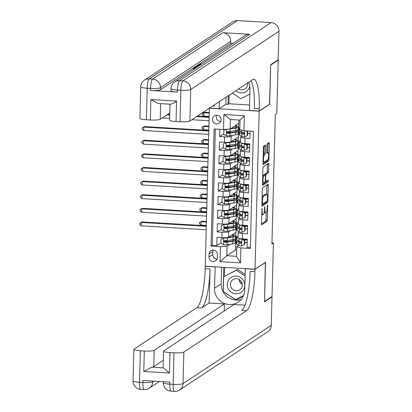 <?xml version="1.0" encoding="UTF-8"?>
<svg xmlns="http://www.w3.org/2000/svg" width="412" height="412" viewBox="0 0 412 412"><rect width="100%" height="100%" fill="white"/><g stroke="black" fill="none" stroke-linecap="round" stroke-linejoin="round"><path stroke-width="0.62" d="M262.042 208.359L261.44 223.634A1.354 0.288 93.4 0 0 261.656 224.792A1.354 0.288 93.4 0 0 261.702 224.777L267.007 221.275A1.354 0.288 93.4 0 0 267.337 219.745L267.707 205.537L267.522 204.738L267.244 207.648A4.331 0.917 93.4 0 1 266.193 212.551L265.75 212.844A4.331 0.917 93.4 0 1 265.601 212.886A4.331 0.917 93.4 0 1 264.916 209.188L264.782 206.546L264.504 209.461A4.331 0.917 93.4 0 1 263.448 214.358L263.01 214.652A4.331 0.917 93.4 0 1 262.861 214.698A4.331 0.917 93.4 0 1 262.176 210.995L262.042 208.359M212.468 119.32A4.414 4.259 -123.4 0 0 219.205 123.26A4.414 4.259 -123.4 0 0 218.834 115.813A4.414 4.259 -123.4 0 0 212.468 119.32M216.588 115.211A4.414 4.259 -123.4 0 0 220.719 121.468M265.508 146.25A1.354 0.288 93.4 0 0 265.297 145.096A1.354 0.288 93.4 0 0 265.251 145.106L263.762 146.09A1.354 0.288 93.4 0 0 263.433 147.62L263.021 163.399A1.354 0.288 93.4 0 0 263.232 164.558A1.354 0.288 93.4 0 0 263.278 164.543L268.583 161.041A1.354 0.288 93.4 0 0 268.912 159.511L269.324 143.731A1.354 0.288 93.4 0 0 269.108 142.573A1.354 0.288 93.4 0 0 269.067 142.588L267.27 143.778A1.354 0.288 93.4 0 0 266.94 145.307L266.76 152.059A1.354 0.288 93.4 0 0 266.976 153.218A1.354 0.288 93.4 0 0 267.022 153.202L267.913 152.615A3.62 0.767 93.4 0 1 268.032 152.574A3.62 0.767 93.4 0 1 268.598 155.952A3.62 0.767 93.4 0 1 267.723 159.768L264.231 162.071A3.62 0.767 93.4 0 1 264.113 162.112A3.62 0.767 93.4 0 1 263.551 158.733A3.62 0.767 93.4 0 1 264.422 154.917L265.004 154.536A1.354 0.288 93.4 0 0 265.333 153.001L265.508 146.25L264.164 146.172A1.354 0.288 93.4 0 0 264.164 145.827M269.489 104.246L270.699 65.096L278.203 60.142L277.647 60.111M269.675 104.262L259.169 111.194L255.033 269.211L205.253 266.24L209.394 108.222L259.169 111.194M278.203 60.142L276.802 113.609L275.304 114.598L271.915 244.007L273.413 243.018L272.018 296.486L264.514 301.44L265.539 262.274L255.033 269.211M262.671 187.676A1.354 0.288 93.4 0 0 262.341 189.206L261.929 204.985A1.354 0.288 93.4 0 0 262.145 206.139A1.354 0.288 93.4 0 0 262.192 206.124L267.491 202.627A1.354 0.288 93.4 0 0 267.821 201.092L268.238 185.318A1.354 0.288 93.4 0 0 268.021 184.159A1.354 0.288 93.4 0 0 267.975 184.174L262.671 187.676M262.475 184.19L262.887 168.415A1.354 0.288 93.4 0 1 263.216 166.881L268.521 163.379A1.354 0.288 93.4 0 1 268.567 163.368A1.354 0.288 93.4 0 1 268.779 164.522L268.603 171.274A1.354 0.288 93.4 0 1 268.274 172.808L266.121 174.23A1.354 0.288 93.4 0 0 265.792 175.759L265.678 180.24A1.354 0.288 93.4 0 0 265.889 181.393A1.354 0.288 93.4 0 0 265.936 181.383L268.207 179.895L268.124 181.774L262.732 185.333A1.354 0.288 93.4 0 1 262.686 185.349A1.354 0.288 93.4 0 1 262.475 184.19M219.848 129.311L219.658 136.578L223.752 133.874M232.816 135.301L231.147 136.403A5.516 0.845 -178.5 0 1 224.566 136.872L224.427 142.32L219.514 142.027L219.302 150.2L223.397 147.496M232.461 148.923L230.792 150.025A5.516 0.845 -178.5 0 1 224.21 150.493L224.066 155.942L219.158 155.648L218.942 163.822L223.041 161.118M232.1 162.544L230.437 163.646A5.516 0.845 -178.5 0 1 223.855 164.115L223.711 169.564L218.803 169.27L218.587 177.443L222.686 174.74M231.745 176.166L230.081 177.268A5.516 0.845 -178.5 0 1 223.5 177.737L223.356 183.185L218.442 182.892L218.231 191.065L222.326 188.361M231.389 189.788L229.721 190.89A5.516 0.845 -178.5 0 1 223.139 191.359L223 196.807L218.087 196.514L217.876 204.692L221.97 201.983M231.029 203.41L229.366 204.512A5.516 0.845 -178.5 0 1 222.784 204.98L222.64 210.429L217.732 210.141L217.515 218.314L221.615 215.605M230.674 217.031L229.01 218.133A5.516 0.845 -178.5 0 1 222.428 218.602L222.284 224.056L217.376 223.762L217.16 231.935L222.073 232.229A5.516 0.845 1.5 0 0 228.655 231.755L230.318 230.658M221.259 229.227L217.16 231.935M250.342 247.56L247.076 247.365L247.288 239.192L242.38 238.898A5.516 0.845 1.5 0 1 238.064 237.961L238.208 232.512A5.516 0.845 1.5 0 0 242.519 233.45L247.432 233.743L247.643 225.57L242.735 225.276A5.516 0.845 1.5 0 1 238.419 224.339L238.563 218.89A5.516 0.845 -178.5 0 1 238.697 218.71L239.537 218.159M238.563 218.89A5.516 0.845 -178.5 0 0 242.879 219.828L247.787 220.121L248.003 211.943L243.09 211.655A5.516 0.845 1.5 0 1 238.78 210.717L238.919 205.269A5.516 0.845 -178.5 0 1 239.053 205.088L239.892 204.537M238.919 205.269A5.516 0.845 -178.5 0 0 243.235 206.206L248.142 206.494L248.359 198.321L243.446 198.033A5.516 0.845 1.5 0 1 239.135 197.096L239.279 191.647A5.516 0.845 -178.5 0 1 239.408 191.467L240.248 190.916M239.279 191.647A5.516 0.845 -178.5 0 0 243.59 192.579L248.503 192.873L248.714 184.7L243.806 184.406A5.516 0.845 1.5 0 1 239.49 183.474L239.635 178.02A5.516 0.845 -178.5 0 1 239.769 177.845L240.608 177.289M239.635 178.02A5.516 0.845 -178.5 0 0 243.945 178.957L248.858 179.251L249.069 171.078L244.162 170.784A5.516 0.845 1.5 0 1 239.846 169.847L239.99 164.398A5.516 0.845 -178.5 0 1 240.124 164.223L240.963 163.667M239.99 164.398A5.516 0.845 -178.5 0 0 244.306 165.336L249.214 165.629L249.43 157.456L244.517 157.163A5.516 0.845 1.5 0 1 240.206 156.225L240.345 150.777A5.516 0.845 -178.5 0 1 240.479 150.601L241.319 150.045M240.345 150.777A5.516 0.845 -178.5 0 0 244.661 151.714L249.569 152.007L249.785 143.834L244.872 143.541A5.516 0.845 1.5 0 1 240.562 142.603L240.706 137.155A5.516 0.845 -178.5 0 1 240.835 136.98L241.674 136.423M224.427 142.32A5.516 0.845 1.5 0 0 231.008 141.852L238.45 136.933L238.672 123.404M238.151 131.778L238.594 131.485M224.066 155.942A5.516 0.845 1.5 0 0 230.653 155.473L238.095 150.555L238.316 137.026M237.796 145.4L238.239 145.106M223.711 169.564A5.516 0.845 1.5 0 0 230.293 169.095L237.739 164.182L237.956 150.648M237.441 159.022L237.879 158.728M223.356 183.185A5.516 0.845 1.5 0 0 229.937 182.717L237.379 177.804L237.6 164.27M237.08 172.643L237.523 172.355M223 196.807A5.516 0.845 1.5 0 0 229.582 196.339L237.024 191.425L237.245 177.891M236.725 186.265L237.168 185.977M222.64 210.429A5.516 0.845 1.5 0 0 229.221 209.96L236.668 205.047L236.885 191.513M236.37 199.887L236.812 199.599M222.284 224.056A5.516 0.845 1.5 0 0 228.866 223.582L236.313 218.669L236.529 205.135M236.014 213.509L236.452 213.22M217.34 257.546L217.418 254.549A4.275 4.125 -123.4 0 0 210.893 250.733A4.275 4.125 -123.4 0 0 209.075 254.05L208.997 257.047A4.275 4.125 -123.4 0 0 215.522 260.863A4.275 4.125 -123.4 0 0 217.34 257.546M223.52 129.533L223.912 114.546L244.362 115.767L243.971 130.753L239.789 129.641L240.042 120.103L230.354 119.526L230.102 129.059L223.52 129.533L214.106 128.971L211.037 246.118L220.456 246.68L227.038 246.211L229.963 244.28M243.971 130.753L253.39 131.315L250.321 248.462L240.902 247.9L240.51 262.887L220.06 261.666L220.456 246.68M235.654 227.13L236.097 226.842L235.952 232.291L228.511 237.204A5.516 0.845 1.5 0 1 221.929 237.678L217.016 237.384L216.805 245.557L212.298 245.284L211.037 246.118M239.181 231.781L238.342 232.332A5.516 0.845 1.5 0 0 238.208 232.512M240.706 137.155A5.516 0.845 -178.5 0 0 245.016 138.092L249.93 138.386L250.12 131.119M222.428 218.602L217.515 218.314M222.784 204.98L217.876 204.692M223.139 191.359L218.231 191.065M223.5 177.737L218.587 177.443M223.855 164.115L218.942 163.822M224.21 150.493L219.302 150.2M224.566 136.872L219.658 136.578M215.342 129.044L212.298 245.284M230.102 129.059L238.805 123.312L238.893 120.036M235.298 240.752L235.741 240.464L235.489 249.996L226.785 255.744L236.473 256.326L236.72 246.788L240.902 247.9M227.038 246.211L226.785 255.744L220.06 261.666M238.821 245.403L236.72 246.788M273.413 243.018L271.941 242.931M235.489 249.996L236.637 250.069M236.097 226.842L236.174 218.757M235.741 240.464L235.819 232.378M227.836 241.612L226.564 241.319M233.532 235.067L233.568 233.867M235.607 240.453L235.303 240.654M220.899 242.848L216.805 245.557M247.195 242.766L244.733 242.622M243.389 239.568L243.404 238.96M233.892 221.445L233.923 220.245M235.963 226.832L235.659 227.033M228.191 227.99L226.924 227.697M247.55 229.144L245.094 229M243.744 225.946L243.76 225.333M244.1 212.324L244.115 211.711M247.906 215.522L245.449 215.378M236.318 213.21L236.014 213.411M228.547 214.369L227.28 214.075M234.248 207.823L234.279 206.623M244.46 198.702L244.476 198.09M248.266 201.901L245.804 201.756M236.673 199.588L236.37 199.789M228.902 200.747L227.635 200.453M234.603 194.201L234.634 193.001M244.816 185.081L244.831 184.468M248.621 188.279L246.165 188.135M237.034 185.967L236.73 186.167M229.263 187.125L227.99 186.832M234.964 180.58L234.995 179.38M245.171 171.459L245.186 170.846M248.977 174.657L246.52 174.513M237.389 172.345L237.085 172.546M229.618 173.504L228.351 173.21M235.319 166.958L235.35 165.758M245.526 157.837L245.542 157.224M249.332 161.035L246.876 160.886M237.745 158.723L237.441 158.924M229.973 159.882L228.706 159.583M235.674 153.336L235.705 152.136M245.887 144.215L245.902 143.603M249.693 147.414L247.231 147.264M238.1 145.101L237.796 145.302M230.329 146.255L229.062 145.961M236.03 139.714L236.061 138.514M250.048 133.792L247.591 133.643M238.46 131.48L238.157 131.68M230.689 132.633L229.422 132.34M236.39 126.093L236.421 124.893M236.473 256.326L240.51 262.887M223.912 114.546L230.354 119.526M244.362 115.767L240.042 120.103M213.148 250.069A4.275 4.125 -123.4 0 0 212.829 251.572L212.752 254.57A4.275 4.125 -123.4 0 0 217.021 259.05M264.128 212.757A4.331 0.917 93.4 0 0 264.257 212.808L265.601 212.886M261.445 223.979L265.658 221.198A1.354 0.288 93.4 0 0 265.987 219.663L266.173 212.561M266.657 194.243L266.888 185.235A1.354 0.288 93.4 0 0 266.888 184.89M261.929 205.325L266.147 202.544A1.354 0.288 93.4 0 0 266.446 201.473M262.382 203.24L262.562 204.038L267.218 200.968L267.501 197.956A4.331 0.917 93.4 0 0 266.816 194.253A4.331 0.917 93.4 0 0 266.667 194.299L263.484 196.4A4.331 0.917 93.4 0 0 262.434 201.303L262.382 203.24L261.975 203.214M266.816 194.253L265.467 194.176A4.331 0.917 93.4 0 0 265.323 194.217L266.667 194.299M263.484 196.4L262.156 196.323L265.323 194.217M264.53 174.837A1.354 0.288 93.4 0 1 264.777 174.147L266.93 172.726A1.354 0.288 93.4 0 0 267.259 171.196L267.434 164.445A1.354 0.288 93.4 0 0 267.434 164.1M262.475 184.535L266.78 181.692L267.012 180.672M263.891 175.703A3.62 0.767 93.4 0 0 263.021 179.514A3.62 0.767 93.4 0 0 263.582 182.892A3.62 0.767 93.4 0 0 263.706 182.856L264.931 182.042A1.354 0.288 93.4 0 0 265.261 180.513L265.38 176.032A1.354 0.288 93.4 0 0 265.168 174.873A1.354 0.288 93.4 0 0 265.122 174.889L263.891 175.703L262.696 175.63M263.865 174.812A1.354 0.288 93.4 0 0 263.819 174.796A1.354 0.288 93.4 0 0 263.778 174.806L265.122 174.889M262.702 175.517L263.778 174.806M263.247 154.727L263.659 154.454A1.354 0.288 93.4 0 0 263.989 152.924L264.164 146.172M267.743 152.558L267.98 143.649A1.354 0.288 93.4 0 0 267.98 143.309M263.021 163.744L267.239 160.958A1.354 0.288 93.4 0 0 267.537 159.892M220.997 239.233L224.113 237.775L220.997 239.233L220.889 243.322L223.541 244.841A3.656 0.556 1.5 0 0 227.1 244.738L232.862 243.811A10.547 1.612 1.5 0 0 235.242 242.853L235.314 240.268A10.547 1.612 1.5 0 0 233.877 239.413M228.629 241.483A8.755 1.339 1.5 0 0 226.739 241.329A4.341 0.664 -178.5 0 1 224.257 241.015M224.113 237.775A1.859 0.283 1.5 0 0 225.889 237.719L226.301 237.652M223.721 238.033A3.656 0.556 1.5 0 0 227.28 237.93L233.043 236.998A10.547 1.612 1.5 0 0 235.422 236.045A10.547 1.612 1.5 0 0 232.167 234.788M228.181 237.348L231.652 236.787A8.755 1.339 1.5 0 0 233.63 235.999A8.755 1.339 1.5 0 0 231.693 235.103M223.479 238.007L223.479 238.054A4.341 0.664 -178.5 0 1 223.479 238.007A4.341 0.664 -178.5 0 1 223.582 237.868L223.778 237.739M235.422 236.045L235.355 238.63A10.547 1.612 -178.5 0 1 232.976 239.588L227.208 240.515A3.656 0.556 -178.5 0 1 224.7 240.654L224.164 240.824L223.84 241.535L224.658 242.292A3.656 0.556 1.5 0 0 227.167 242.153L232.929 241.221A10.547 1.612 1.5 0 0 235.314 240.268M232.703 239.63A8.755 1.339 -178.5 0 1 233.522 240.222A8.755 1.339 -178.5 0 1 231.544 241.01L225.781 241.942A1.859 0.283 -178.5 0 1 225.091 242.004L224.231 241.272M228.737 237.261A8.755 1.339 1.5 0 0 228.464 237.235M206.299 226.327L141.306 222.444L141.218 225.853L206.211 229.731M141.218 225.853L139.72 224.576L139.756 223.216L142.058 221.95L206.314 225.786M142.058 221.95L139.756 223.216M237.6 240.335A10.547 1.612 1.5 0 0 236.421 241.041L236.354 243.626A10.547 1.612 -178.5 0 0 236.668 244.038L238.893 245.444A3.656 0.556 -178.5 0 0 241.571 245.918L244.295 244.718L244.404 240.634L241.751 239.109A3.656 0.556 -178.5 0 1 239.068 238.636L238.61 238.342M241.751 239.109L242.096 238.878M238.069 237.997L236.849 237.224A10.547 1.612 -178.5 0 1 236.529 236.818A10.547 1.612 -178.5 0 1 238.115 236.014M240.654 242.807A8.755 1.339 -178.5 0 1 241.427 242.72M244.738 242.55A8.755 1.339 -178.5 0 1 247.2 242.575M244.295 244.718L244.687 244.46L244.795 240.376L244.404 240.634M242.138 238.852L244.795 240.376M236.421 241.041A10.547 1.612 1.5 0 0 236.74 241.447L238.96 242.859A3.656 0.556 1.5 0 0 240.665 243.245C241.669 242.797 241.684 242.251 240.711 241.612A3.656 0.556 -178.5 0 1 239.001 241.221L236.782 239.815A10.547 1.612 -178.5 0 1 236.462 239.403L236.529 236.818M247.272 239.712A10.547 1.612 1.5 0 0 243.621 239.702M241.118 243.137L240.665 243.245L241.097 242.962A1.859 0.283 -178.5 0 1 240.696 242.833L238.476 241.427A8.755 1.339 -178.5 0 1 238.213 241.087A8.755 1.339 -178.5 0 1 238.388 240.829M244.105 239.98A8.755 1.339 -178.5 0 1 247.267 239.985M206.412 222.011L201.123 221.697L201.03 225.101L206.324 225.416M201.03 225.101L199.537 223.824L199.573 222.465L201.87 221.198L206.427 221.471M201.87 221.198L199.573 222.465M242.313 284.326A8.616 8.317 56.6 0 1 239.048 279.377M228.547 280.057A8.961 8.652 -123.4 0 0 231.431 292.345A8.961 8.652 -123.4 0 0 243.461 289.816A8.961 8.652 -123.4 0 0 240.577 277.534A8.961 8.652 -123.4 0 0 228.547 280.057M231.256 281.365A6.134 5.923 -123.4 0 0 239.743 289.827A6.134 5.923 -123.4 0 0 240.49 280.443A6.134 5.923 -123.4 0 0 231.256 281.365M242.323 284.332A6.134 5.923 56.6 0 1 239.048 279.367M243.554 295.543L235.618 299.648L223.232 291.542L223.618 276.833L237.59 269.438L245.13 274.371M223.618 276.833L236.39 270.231L245.088 275.922M237.59 269.438L236.39 270.231M247.236 83.198A6.134 5.923 56.6 0 0 247.581 83.404A8.616 8.317 56.6 0 1 247.282 83.167M235.798 90.753A8.961 8.652 -123.4 0 0 248.724 88.894A8.961 8.652 -123.4 0 0 249.79 86.293M238.584 88.91A6.134 5.923 -123.4 0 0 247.535 83.003M249.847 94.085L240.881 98.72L232.265 93.081M271.446 296.861L272.002 296.892L271.261 325.362L183.016 383.623A8.271 7.988 -123.4 0 1 179.503 390.046A8.271 8.271 0 0 1 174.451 391.4A8.271 1.746 -86.6 0 1 173.143 384.329L173.967 352.796A8.271 1.267 1.5 0 0 183.84 352.09L183.016 383.623A8.271 1.267 -178.5 0 1 173.143 384.329L169.78 384.128L169.832 382.089L142.928 380.482L142.871 382.521L139.508 382.321A8.271 1.267 -178.5 0 1 133.04 380.915L133.864 349.381A8.271 1.267 1.5 0 0 140.332 350.787L139.508 382.321A8.271 1.746 93.4 0 0 140.816 389.392A8.271 8.271 0 0 1 133.04 380.915M272.002 296.892L264.499 301.847L265.349 262.398M215.193 266.832L214.446 288.276A15.512 14.976 -123.4 0 0 222.341 302.413A15.512 14.976 -123.4 0 0 238.131 302.125A15.512 14.976 -123.4 0 0 244.718 290.084L245.274 268.763L255.028 269.345L254.966 271.663A34.474 7.287 -86.6 0 1 246.572 310.674L183.84 352.09M215.002 266.955L205.253 266.373L205.191 268.691A34.474 7.287 -86.6 0 1 196.797 307.697L134.065 349.118A8.271 1.267 1.5 0 0 133.864 349.381M209.142 303.036L210.032 268.979A34.474 7.287 -86.6 0 1 201.638 307.991L209.142 303.036L224.411 303.948L224.226 310.942M244.955 305.174L233.965 304.514L163.729 350.89A8.271 1.267 1.5 0 0 163.528 351.153A8.271 1.267 1.5 0 0 170.002 352.559L169.466 372.994L143.767 371.459L151.765 367.195L163.482 367.895A8.271 1.267 -178.5 0 1 163.101 367.499L163.528 351.153M143.767 371.459L144.303 351.024L140.332 350.787M144.303 351.024A8.271 1.267 1.5 0 0 154.176 350.318L153.748 366.665A8.271 1.267 -178.5 0 1 151.765 367.195M224.411 303.948L154.176 350.318M271.261 325.362A8.271 7.988 56.6 0 1 267.743 331.784L179.503 390.046M265.534 262.413L255.028 269.345M173.967 352.796L170.002 352.559M163.291 360.366L153.748 366.665M254.966 271.663L250.125 271.374A34.474 7.287 -86.6 0 1 241.731 310.38L246.572 310.674M163.482 367.895L169.466 372.994M241.175 299.426A15.512 14.976 56.6 0 1 221.172 283.837L221.605 267.213M223.757 267.342L223.124 291.552L235.906 299.921L243.317 296.089M236.555 299.158L236.807 299.323L235.906 299.921M224.643 267.398L224.406 276.313M236.807 299.323L243.394 295.919M193.872 69.293L193.29 69L193.419 67.779L196.72 67.413M249.729 34.299L179.493 80.67A8.271 7.988 -123.4 0 0 174.724 81.936L244.96 35.566A8.271 7.988 56.6 0 1 249.729 34.299L222.825 32.692A8.271 7.988 56.6 0 1 230.684 41.344L230.627 43.389L199.532 63.922M196.931 65.637L196.303 66.054M195.901 66.317L194.881 66.991M194.454 67.274L194.006 67.568M193.316 68.021L160.392 89.759A8.271 1.267 -178.5 0 1 150.519 90.465L177.428 92.072A8.271 1.267 -178.5 0 1 170.959 90.671L171.011 88.626A8.271 1.267 1.5 0 0 177.479 90.032L177.428 92.072M230.627 43.389L232.904 43.523M270.71 64.689L269.68 104.123L259.174 111.06L259.236 108.742A34.474 7.287 93.4 0 0 253.787 79.284A34.474 7.287 93.4 0 0 252.623 79.645L189.891 121.061A8.271 1.267 -178.5 0 1 180.018 121.767L180.842 90.233L177.479 90.032A8.271 1.746 93.4 0 1 179.493 80.67L182.861 80.87L271.101 22.608A8.271 7.988 56.6 0 1 278.96 31.266L278.213 59.735L270.71 64.689M259.174 111.06L249.42 110.478L249.976 89.157A15.512 14.976 -123.4 0 0 248.601 82.297M214.328 104.926L214.302 106.059A34.474 7.287 93.4 0 0 214.328 104.926M209.528 108.093L219.148 108.67L219.333 101.62M170.65 104.236L158.126 103.489L150.89 99.56L176.583 101.095L176.048 121.53L180.018 121.767M176.048 121.53A8.271 1.267 -178.5 0 1 169.579 120.124L169.996 104.2M237.467 20.6L149.226 78.862A8.271 7.988 -123.4 0 0 144.452 80.129L232.698 21.867A8.271 7.988 56.6 0 1 237.467 20.6L271.101 22.608M229.149 95.136L228.928 103.762L249.564 104.998M228.928 103.762L228.027 104.36L225.874 104.231L219.148 108.67M169.765 112.991L160.227 119.289A8.271 1.267 -178.5 0 1 150.354 119.995L150.89 99.56M150.519 90.465L150.576 88.425L147.213 88.225L146.384 119.758L150.354 119.995M146.384 119.758A8.271 1.267 -178.5 0 1 139.915 118.352L140.739 86.819A8.271 1.267 1.5 0 0 147.213 88.225A8.271 1.746 93.4 0 1 149.226 78.862L152.589 79.063L222.825 32.692M259.236 108.742L254.389 108.454A34.474 7.287 93.4 0 0 251.021 80.7M176.583 101.095C173.751 103.118 171.68 104.143 170.388 104.169M225.874 104.231L226.059 97.18M228.253 95.733L228.027 104.36M201.556 64.226L200.067 64.133L198.069 65.029M198.074 64.782L199.387 63.911L201.808 64.056M200.067 64.133L200.041 65.148M198.718 66.095L197.08 65.436L197.729 65.008L200.144 65.153M199.892 65.323L198.404 65.23L198.177 65.791L198.975 65.925M198.404 65.23L198.388 65.838M198.12 66.492L196.174 66.033L198.378 66.322M197.085 67.171L194.454 67.166L197.343 67.001M195.901 66.214L195.88 66.996M194.454 67.166L194.449 67.496M196.462 67.583L194.371 67.985M195.891 68.274L194.31 67.903M195.37 68.423C193.758 68.258 193.11 68.042 193.419 67.779M221.352 225.611L224.468 224.154L221.352 225.611L221.244 229.7L223.901 231.22A3.656 0.556 1.5 0 0 227.455 231.117L233.218 230.184A10.547 1.612 1.5 0 0 235.602 229.232L235.669 226.646A10.547 1.612 1.5 0 0 234.232 225.791M228.984 227.862A8.755 1.339 1.5 0 0 227.094 227.707A4.341 0.664 -178.5 0 1 224.612 227.393M224.468 224.154A1.859 0.283 1.5 0 0 226.245 224.097L226.662 224.03M224.077 224.411A3.656 0.556 1.5 0 0 227.635 224.308L233.398 223.376A10.547 1.612 1.5 0 0 235.777 222.423A10.547 1.612 1.5 0 0 232.528 221.167M228.536 223.726L232.013 223.165A8.755 1.339 1.5 0 0 233.985 222.377A8.755 1.339 1.5 0 0 232.049 221.481M223.834 224.386L223.834 224.432A4.341 0.664 -178.5 0 1 223.834 224.386A4.341 0.664 -178.5 0 1 223.937 224.246L224.138 224.113M235.777 222.423L235.71 225.009A10.547 1.612 -178.5 0 1 233.331 225.967L227.568 226.894A3.656 0.556 -178.5 0 1 225.055 227.033L224.519 227.203L224.195 227.913L225.014 228.67A3.656 0.556 1.5 0 0 227.522 228.531L233.29 227.599A10.547 1.612 1.5 0 0 235.669 226.646M233.063 226.008A8.755 1.339 -178.5 0 1 233.877 226.6A8.755 1.339 -178.5 0 1 231.899 227.388L226.137 228.32A1.859 0.283 -178.5 0 1 225.446 228.382L224.586 227.651M229.098 223.639A8.755 1.339 1.5 0 0 228.82 223.613M206.654 212.705L141.661 208.822L141.573 212.232L206.567 216.109M141.573 212.232L140.075 210.954L140.111 209.595L142.413 208.328L206.669 212.165M142.413 208.328L140.111 209.595M221.708 211.989L224.823 210.532L221.708 211.989L221.599 216.079L224.257 217.598A3.656 0.556 1.5 0 0 227.815 217.495L233.578 216.563A10.547 1.612 1.5 0 0 235.958 215.61L236.025 213.025A10.547 1.612 1.5 0 0 234.593 212.17M229.34 214.24A8.755 1.339 1.5 0 0 227.455 214.085A4.341 0.664 -178.5 0 1 224.967 213.771M224.823 210.532A1.859 0.283 1.5 0 0 226.605 210.475L227.017 210.408M224.437 210.79A3.656 0.556 1.5 0 0 227.99 210.687L233.753 209.754A10.547 1.612 1.5 0 0 236.138 208.802A10.547 1.612 1.5 0 0 232.883 207.545M228.892 210.105L232.368 209.543A8.755 1.339 1.5 0 0 234.346 208.755A8.755 1.339 1.5 0 0 232.409 207.859M224.2 210.805A4.341 0.664 -178.5 0 1 224.19 210.764A4.341 0.664 -178.5 0 1 224.298 210.625L224.494 210.491M236.138 208.802L236.066 211.387A10.547 1.612 -178.5 0 1 233.686 212.34L227.924 213.272A3.656 0.556 -178.5 0 1 225.416 213.411L224.88 213.581L224.55 214.292L225.369 215.049A3.656 0.556 1.5 0 0 227.882 214.91L233.645 213.977A10.547 1.612 1.5 0 0 236.025 213.025M233.419 212.386A8.755 1.339 -178.5 0 1 234.232 212.978A8.755 1.339 -178.5 0 1 232.255 213.766L226.492 214.698A1.859 0.283 -178.5 0 1 225.802 214.76L224.947 214.024M229.453 210.017A8.755 1.339 1.5 0 0 229.175 209.986M207.015 199.084L142.016 195.2L141.929 198.61L206.922 202.488M141.929 198.61L140.43 197.333L140.466 195.973L142.768 194.706L207.025 198.543M142.768 194.706L140.466 195.973M222.063 198.368L225.184 196.91L222.063 198.368L221.96 202.457L224.612 203.976A3.656 0.556 1.5 0 0 228.171 203.873L233.934 202.941A10.547 1.612 1.5 0 0 236.313 201.988L236.38 199.403A10.547 1.612 1.5 0 0 234.948 198.548M229.7 200.618A8.755 1.339 1.5 0 0 227.81 200.464A4.341 0.664 -178.5 0 1 225.323 200.144M225.184 196.91A1.859 0.283 1.5 0 0 226.96 196.854L227.373 196.787M224.792 197.168A3.656 0.556 1.5 0 0 228.346 197.065L234.114 196.133A10.547 1.612 1.5 0 0 236.493 195.18A10.547 1.612 1.5 0 0 233.238 193.923M229.247 196.483L232.723 195.921A8.755 1.339 1.5 0 0 234.701 195.133A8.755 1.339 1.5 0 0 232.765 194.237M224.555 197.183A4.341 0.664 -178.5 0 1 224.55 197.142A4.341 0.664 -178.5 0 1 224.653 197.003L224.849 196.869M236.493 195.18L236.426 197.765A10.547 1.612 -178.5 0 1 234.042 198.718L228.279 199.65A3.656 0.556 -178.5 0 1 225.771 199.789L225.235 199.954L224.911 200.67L225.73 201.427A3.656 0.556 1.5 0 0 228.238 201.288L234.001 200.356A10.547 1.612 1.5 0 0 236.38 199.403M233.774 198.764A8.755 1.339 -178.5 0 1 234.588 199.357A8.755 1.339 -178.5 0 1 232.615 200.144L226.852 201.077A1.859 0.283 -178.5 0 1 226.157 201.138L225.302 200.402M229.808 196.395A8.755 1.339 1.5 0 0 229.536 196.364M207.37 185.462L142.377 181.579L142.284 184.983L207.282 188.866M142.284 184.983L140.791 183.711L140.827 182.346L143.124 181.084L207.385 184.921M143.124 181.084L140.827 182.346M222.423 184.746L225.539 183.288L222.423 184.746L222.315 188.835L224.973 190.354A3.656 0.556 1.5 0 0 228.526 190.251L234.289 189.319A10.547 1.612 1.5 0 0 236.673 188.366L236.74 185.781A10.547 1.612 1.5 0 0 235.303 184.921M230.056 186.997A8.755 1.339 1.5 0 0 228.166 186.842A4.341 0.664 -178.5 0 1 225.683 186.523M225.539 183.288A1.859 0.283 1.5 0 0 227.316 183.232L227.728 183.165M225.148 183.546A3.656 0.556 1.5 0 0 228.706 183.443L234.469 182.511A10.547 1.612 1.5 0 0 236.849 181.558A10.547 1.612 1.5 0 0 233.594 180.302M229.608 182.861L233.079 182.3A8.755 1.339 1.5 0 0 235.056 181.512A8.755 1.339 1.5 0 0 233.12 180.616M224.906 183.52L224.906 183.567A4.341 0.664 -178.5 0 1 224.906 183.52A4.341 0.664 -178.5 0 1 225.009 183.381L225.204 183.247M236.849 181.558L236.782 184.143A10.547 1.612 -178.5 0 1 234.402 185.096L228.639 186.028A3.656 0.556 -178.5 0 1 226.126 186.167L225.591 186.332L225.266 187.048L226.085 187.805A3.656 0.556 1.5 0 0 228.593 187.666L234.356 186.734A10.547 1.612 1.5 0 0 236.74 185.781M234.134 185.143A8.755 1.339 -178.5 0 1 234.948 185.73A8.755 1.339 -178.5 0 1 232.971 186.523L227.208 187.455A1.859 0.283 -178.5 0 1 226.518 187.517L225.658 186.78M230.164 182.773A8.755 1.339 1.5 0 0 229.891 182.743M207.725 171.84L142.732 167.957L142.645 171.361L207.638 175.244M142.645 171.361L141.146 170.089L141.182 168.724L143.484 167.463L207.741 171.299M143.484 167.463L141.182 168.724M237.961 226.713A10.547 1.612 1.5 0 0 236.776 227.419L236.709 230.004A10.547 1.612 -178.5 0 0 237.029 230.416L239.248 231.822A3.656 0.556 -178.5 0 0 241.926 232.296L244.656 231.096L244.759 227.012L242.107 225.488A3.656 0.556 -178.5 0 1 239.423 225.014L238.97 224.72M242.107 225.488L242.457 225.256M238.424 224.375L237.204 223.603A10.547 1.612 -178.5 0 1 236.89 223.196A10.547 1.612 -178.5 0 1 238.471 222.392M241.01 229.185A8.755 1.339 -178.5 0 1 241.782 229.098M245.094 228.928A8.755 1.339 -178.5 0 1 247.555 228.954M244.656 231.096L245.042 230.838L245.15 226.755L244.759 227.012M242.498 225.23L245.15 226.755M236.776 227.419A10.547 1.612 1.5 0 0 237.096 227.826L239.315 229.232A3.656 0.556 1.5 0 0 241.025 229.623C242.024 229.175 242.04 228.629 241.066 227.99A3.656 0.556 -178.5 0 1 239.357 227.599L237.137 226.193A10.547 1.612 -178.5 0 1 236.818 225.781L236.89 223.196M247.633 226.09A10.547 1.612 1.5 0 0 243.976 226.08M241.473 229.515L241.025 229.623L241.458 229.34A1.859 0.283 -178.5 0 1 241.051 229.211L238.831 227.805A8.755 1.339 -178.5 0 1 238.569 227.465A8.755 1.339 -178.5 0 1 238.744 227.208M244.46 226.358A8.755 1.339 -178.5 0 1 247.622 226.363M206.767 208.39L201.478 208.075L201.391 211.48L206.68 211.794M201.391 211.48L199.892 210.202L199.928 208.843L202.23 207.576L206.783 207.849M202.23 207.576L199.928 208.843M238.316 213.092A10.547 1.612 1.5 0 0 237.132 213.797L237.065 216.382A10.547 1.612 -178.5 0 0 237.384 216.794L239.604 218.2A3.656 0.556 -178.5 0 0 242.287 218.674L245.011 217.474L245.119 213.39L242.462 211.866A3.656 0.556 -178.5 0 1 239.784 211.387L239.326 211.099M242.462 211.866L242.812 211.634M238.785 210.753L237.564 209.981A10.547 1.612 -178.5 0 1 237.245 209.574A10.547 1.612 -178.5 0 1 238.831 208.771M241.365 215.564A8.755 1.339 -178.5 0 1 242.138 215.476M245.449 215.306A8.755 1.339 -178.5 0 1 247.911 215.332M245.011 217.474L245.403 217.217L245.506 213.128L245.119 213.39M242.853 211.608L245.506 213.128M237.132 213.797A10.547 1.612 1.5 0 0 237.451 214.204L239.671 215.61A3.656 0.556 1.5 0 0 241.381 216.001C242.38 215.553 242.395 215.007 241.422 214.369A3.656 0.556 -178.5 0 1 239.717 213.977L237.492 212.571A10.547 1.612 -178.5 0 1 237.178 212.159L237.245 209.574M247.988 212.468A10.547 1.612 1.5 0 0 244.331 212.458M241.834 215.893L241.381 216.001L241.813 215.718A1.859 0.283 -178.5 0 1 241.411 215.589L239.192 214.183A8.755 1.339 -178.5 0 1 238.924 213.843A8.755 1.339 -178.5 0 1 239.099 213.586M244.816 212.731A8.755 1.339 -178.5 0 1 247.983 212.741M207.128 194.768L201.834 194.454L201.746 197.858L207.035 198.172M201.746 197.858L200.247 196.581L200.284 195.221L202.586 193.954L207.138 194.227M202.586 193.954L200.284 195.221M238.672 199.47A10.547 1.612 1.5 0 0 237.492 200.175L237.42 202.761A10.547 1.612 -178.5 0 0 237.739 203.173L239.959 204.579A3.656 0.556 -178.5 0 0 242.642 205.052L245.367 203.852L245.475 199.763L242.817 198.244A3.656 0.556 -178.5 0 1 240.139 197.765L239.681 197.477M242.817 198.244L243.168 198.012M239.14 197.132L237.92 196.359A10.547 1.612 -178.5 0 1 237.6 195.952A10.547 1.612 -178.5 0 1 239.187 195.149M241.726 201.942A8.755 1.339 -178.5 0 1 242.493 201.854M245.81 201.684A8.755 1.339 -178.5 0 1 248.271 201.71M245.367 203.852L245.758 203.595L245.866 199.506L245.475 199.763M243.209 197.987L245.866 199.506M237.492 200.175A10.547 1.612 1.5 0 0 237.806 200.582L240.031 201.988A3.656 0.556 1.5 0 0 241.736 202.38C242.74 201.932 242.75 201.386 241.782 200.747A3.656 0.556 -178.5 0 1 240.072 200.356L237.853 198.95A10.547 1.612 -178.5 0 1 237.533 198.538L237.6 195.952M248.343 198.847A10.547 1.612 1.5 0 0 244.692 198.836M242.189 202.271L241.736 202.38L242.168 202.096A1.859 0.283 -178.5 0 1 241.767 201.968L239.547 200.562A8.755 1.339 -178.5 0 1 239.284 200.222A8.755 1.339 -178.5 0 1 239.454 199.964M245.171 199.109A8.755 1.339 -178.5 0 1 248.338 199.12M207.483 181.146L202.194 180.832L202.101 184.236L207.396 184.55M202.101 184.236L200.608 182.959L200.639 181.599L202.941 180.332L207.499 180.605M202.941 180.332L200.639 181.599M239.032 185.848A10.547 1.612 1.5 0 0 237.848 186.554L237.781 189.139A10.547 1.612 -178.5 0 0 238.1 189.546L240.32 190.957A3.656 0.556 -178.5 0 0 242.998 191.431L245.722 190.231L245.83 186.142L243.178 184.622A3.656 0.556 -178.5 0 1 240.495 184.143L240.036 183.855M243.178 184.622L243.523 184.391M239.496 183.51L238.275 182.737A10.547 1.612 -178.5 0 1 237.956 182.331A10.547 1.612 -178.5 0 1 239.542 181.527M242.081 188.32A8.755 1.339 -178.5 0 1 242.853 188.233M246.165 188.063A8.755 1.339 -178.5 0 1 248.627 188.083M245.722 190.231L246.113 189.973L246.222 185.884L245.83 186.142M243.564 184.365L246.222 185.884M237.848 186.554A10.547 1.612 1.5 0 0 238.167 186.96L240.387 188.366A3.656 0.556 1.5 0 0 242.091 188.758C243.095 188.31 243.111 187.764 242.138 187.125A3.656 0.556 -178.5 0 1 240.428 186.734L238.208 185.328A10.547 1.612 -178.5 0 1 237.889 184.916L237.956 182.331M248.704 185.225A10.547 1.612 1.5 0 0 245.047 185.215M242.544 188.65L242.091 188.758L242.524 188.475A1.859 0.283 -178.5 0 1 242.122 188.346L239.902 186.94A8.755 1.339 -178.5 0 1 239.64 186.6A8.755 1.339 -178.5 0 1 239.815 186.342M245.531 185.488A8.755 1.339 -178.5 0 1 248.694 185.498M207.839 167.524L202.55 167.205L202.462 170.614L207.751 170.928M202.462 170.614L200.963 169.337L200.999 167.978L203.301 166.711L207.854 166.984M203.301 166.711L200.999 167.978M222.779 171.124L225.894 169.667L222.779 171.124L222.671 175.208L225.328 176.733A3.656 0.556 1.5 0 0 228.881 176.63L234.649 175.697A10.547 1.612 1.5 0 0 237.029 174.745L237.096 172.159A10.547 1.612 1.5 0 0 235.664 171.299M230.411 173.375A8.755 1.339 1.5 0 0 228.521 173.22A4.341 0.664 -178.5 0 1 226.039 172.901M225.894 169.667A1.859 0.283 1.5 0 0 227.676 169.61L228.088 169.543M225.503 169.924A3.656 0.556 1.5 0 0 229.062 169.821L234.825 168.889A10.547 1.612 1.5 0 0 237.204 167.936A10.547 1.612 1.5 0 0 233.954 166.68M229.963 169.239L233.439 168.678A8.755 1.339 1.5 0 0 235.412 167.885A8.755 1.339 1.5 0 0 233.475 166.994M225.261 169.898L225.261 169.945A4.341 0.664 -178.5 0 1 225.261 169.898A4.341 0.664 -178.5 0 1 225.364 169.759L225.565 169.626M237.204 167.936L237.137 170.522A10.547 1.612 -178.5 0 1 234.758 171.474L228.995 172.407A3.656 0.556 -178.5 0 1 226.482 172.546L225.951 172.71L225.622 173.426L226.44 174.183A3.656 0.556 1.5 0 0 228.948 174.044L234.716 173.112A10.547 1.612 1.5 0 0 237.096 172.159M234.49 171.521A8.755 1.339 -178.5 0 1 235.303 172.108A8.755 1.339 -178.5 0 1 233.326 172.901L227.563 173.833A1.859 0.283 -178.5 0 1 226.873 173.895L226.013 173.158M230.524 169.152A8.755 1.339 1.5 0 0 230.246 169.121M208.081 158.218L143.088 154.335L143 157.739L207.993 161.622M143 157.739L141.501 156.467L141.537 155.103L143.84 153.841L208.096 157.678M143.84 153.841L141.537 155.103M239.387 172.226A10.547 1.612 1.5 0 0 238.203 172.932L238.136 175.517A10.547 1.612 -178.5 0 0 238.455 175.924L240.675 177.335A3.656 0.556 -178.5 0 0 243.353 177.809L246.082 176.609L246.185 172.52L243.533 171.001A3.656 0.556 -178.5 0 1 240.855 170.522L240.397 170.233M243.533 171.001L243.883 170.769M239.851 169.888L238.63 169.116A10.547 1.612 -178.5 0 1 238.316 168.709A10.547 1.612 -178.5 0 1 239.897 167.905M242.436 174.698A8.755 1.339 -178.5 0 1 243.209 174.611M246.52 174.441A8.755 1.339 -178.5 0 1 248.982 174.461M246.082 176.609L246.469 176.351L246.577 172.262L246.185 172.52M243.925 170.743L246.577 172.262M238.203 172.932A10.547 1.612 1.5 0 0 238.522 173.339L240.742 174.745A3.656 0.556 1.5 0 0 242.452 175.136C243.451 174.688 243.466 174.142 242.493 173.504A3.656 0.556 -178.5 0 1 240.783 173.112L238.563 171.701A10.547 1.612 -178.5 0 1 238.244 171.294L238.316 168.709M249.059 171.603A10.547 1.612 1.5 0 0 245.403 171.593M242.9 175.028L242.452 175.136L242.884 174.853A1.859 0.283 -178.5 0 1 242.483 174.724L240.258 173.318A8.755 1.339 -178.5 0 1 239.995 172.978A8.755 1.339 -178.5 0 1 240.17 172.721M245.887 171.866A8.755 1.339 -178.5 0 1 249.049 171.876M208.194 153.903L202.905 153.583L202.817 156.993L208.106 157.307M202.817 156.993L201.319 155.715L201.355 154.356L203.657 153.089L208.209 153.362M203.657 153.089L201.355 154.356M223.134 157.502L226.25 156.045L223.134 157.502L223.031 161.586L225.683 163.111A3.656 0.556 1.5 0 0 229.242 163.008L235.005 162.076A10.547 1.612 1.5 0 0 237.384 161.123L237.451 158.532A10.547 1.612 1.5 0 0 236.019 157.678M230.772 159.753A8.755 1.339 1.5 0 0 228.881 159.599A4.341 0.664 -178.5 0 1 226.394 159.279M226.25 156.045A1.859 0.283 1.5 0 0 228.032 155.988L228.444 155.921M225.864 156.303A3.656 0.556 1.5 0 0 229.417 156.2L235.18 155.267A10.547 1.612 1.5 0 0 237.564 154.315A10.547 1.612 1.5 0 0 234.31 153.058M230.318 155.618L233.795 155.056A8.755 1.339 1.5 0 0 235.772 154.263A8.755 1.339 1.5 0 0 233.836 153.372M225.616 156.277L225.616 156.323A4.341 0.664 -178.5 0 1 225.616 156.277A4.341 0.664 -178.5 0 1 225.725 156.138L225.92 156.004M237.564 154.315L237.497 156.9A10.547 1.612 -178.5 0 1 235.113 157.853L229.35 158.785A3.656 0.556 -178.5 0 1 226.842 158.924L226.306 159.089L225.977 159.805L226.796 160.562A3.656 0.556 1.5 0 0 229.309 160.423L235.072 159.49A10.547 1.612 1.5 0 0 237.451 158.532M234.845 157.899A8.755 1.339 -178.5 0 1 235.659 158.486A8.755 1.339 -178.5 0 1 233.686 159.279L227.918 160.211A1.859 0.283 -178.5 0 1 227.228 160.273L226.373 159.537M230.88 155.53A8.755 1.339 1.5 0 0 230.602 155.499M208.441 144.597L143.443 140.713L143.355 144.118L208.348 148.001M143.355 144.118L141.857 142.846L141.893 141.481L144.195 140.219L208.451 144.056M144.195 140.219L141.893 141.481M239.743 158.605A10.547 1.612 1.5 0 0 238.558 159.31L238.491 161.895A10.547 1.612 -178.5 0 0 238.811 162.302L241.03 163.713A3.656 0.556 -178.5 0 0 243.713 164.187L246.438 162.987L246.546 158.898L243.889 157.379A3.656 0.556 -178.5 0 1 241.211 156.9L240.752 156.612M243.889 157.379L244.239 157.147M240.211 156.266L238.991 155.494A10.547 1.612 -178.5 0 1 238.672 155.087A10.547 1.612 -178.5 0 1 240.258 154.284M242.792 161.077A8.755 1.339 -178.5 0 1 243.564 160.989M246.876 160.819A8.755 1.339 -178.5 0 1 249.337 160.84M246.438 162.987L246.829 162.73L246.932 158.641L246.546 158.898M244.28 157.121L246.932 158.641M238.558 159.31A10.547 1.612 1.5 0 0 238.878 159.717L241.097 161.123A3.656 0.556 1.5 0 0 242.807 161.514C243.806 161.066 243.822 160.52 242.848 159.882A3.656 0.556 -178.5 0 1 241.144 159.49L238.924 158.079A10.547 1.612 -178.5 0 1 238.605 157.672L238.672 155.087M249.415 157.981A10.547 1.612 1.5 0 0 245.758 157.971M243.26 161.406L242.807 161.514L243.24 161.231A1.859 0.283 -178.5 0 1 242.838 161.102L240.618 159.691A8.755 1.339 -178.5 0 1 240.351 159.356A8.755 1.339 -178.5 0 1 240.526 159.099M246.242 158.244A8.755 1.339 -178.5 0 1 249.409 158.254M208.554 140.281L203.26 139.962L203.173 143.371L208.462 143.685M203.173 143.371L201.674 142.094L201.71 140.734L204.012 139.467L208.565 139.74M204.012 139.467L201.71 140.734M223.495 143.881L226.61 142.418L223.495 143.881L223.386 147.965L226.039 149.489A3.656 0.556 1.5 0 0 229.597 149.386L235.36 148.454A10.547 1.612 1.5 0 0 237.739 147.501L237.806 144.911A10.547 1.612 1.5 0 0 236.375 144.056M231.127 146.131A8.755 1.339 1.5 0 0 229.237 145.977A4.341 0.664 -178.5 0 1 226.749 145.657M226.61 142.418A1.859 0.283 1.5 0 0 228.387 142.367L228.799 142.3M226.219 142.681A3.656 0.556 1.5 0 0 229.772 142.578L235.54 141.646A10.547 1.612 1.5 0 0 237.92 140.688A10.547 1.612 1.5 0 0 234.665 139.436M230.674 141.996L234.15 141.434A8.755 1.339 1.5 0 0 236.127 140.641A8.755 1.339 1.5 0 0 234.191 139.75M225.977 142.655L225.972 142.701A4.341 0.664 -178.5 0 1 225.977 142.655A4.341 0.664 -178.5 0 1 226.08 142.516L226.276 142.382M237.92 140.688L237.853 143.278A10.547 1.612 -178.5 0 1 235.473 144.231L229.705 145.163A3.656 0.556 -178.5 0 1 227.197 145.302L226.662 145.467L226.337 146.183L227.156 146.935A3.656 0.556 1.5 0 0 229.664 146.796L235.427 145.869A10.547 1.612 1.5 0 0 237.806 144.911M235.201 144.277A8.755 1.339 -178.5 0 1 236.019 144.864A8.755 1.339 -178.5 0 1 234.042 145.657L228.279 146.59A1.859 0.283 -178.5 0 1 227.584 146.651L226.729 145.915M231.235 141.908A8.755 1.339 1.5 0 0 230.962 141.877M208.796 130.975L143.803 127.092L143.711 130.496L208.709 134.379M143.711 130.496L142.217 129.224L142.253 127.859L144.55 126.597L208.812 130.434M144.55 126.597L142.253 127.859M240.098 144.983A10.547 1.612 1.5 0 0 238.919 145.688L238.852 148.274A10.547 1.612 -178.5 0 0 239.166 148.68L241.386 150.092A3.656 0.556 -178.5 0 0 244.069 150.565L246.793 149.365L246.901 145.276L244.244 143.757A3.656 0.556 -178.5 0 1 241.566 143.278L241.108 142.99M244.244 143.757L244.594 143.525M240.567 142.645L239.346 141.872A10.547 1.612 -178.5 0 1 239.027 141.465A10.547 1.612 -178.5 0 1 240.613 140.662M243.152 147.455A8.755 1.339 -178.5 0 1 243.925 147.367M247.236 147.197A8.755 1.339 -178.5 0 1 249.698 147.218M246.793 149.365L247.185 149.108L247.293 145.019L246.901 145.276M244.635 143.5L247.293 145.019M238.919 145.688A10.547 1.612 1.5 0 0 239.233 146.095L241.458 147.501A3.656 0.556 1.5 0 0 243.162 147.893C244.167 147.445 244.182 146.899 243.209 146.26A3.656 0.556 -178.5 0 1 241.499 145.869L239.279 144.458A10.547 1.612 -178.5 0 1 238.96 144.051L239.027 141.465M249.77 144.36A10.547 1.612 1.5 0 0 246.118 144.344M243.616 147.784L243.162 147.893L243.595 147.609A1.859 0.283 -178.5 0 1 243.193 147.481L240.974 146.069A8.755 1.339 -178.5 0 1 240.711 145.735A8.755 1.339 -178.5 0 1 240.881 145.477M246.597 144.622A8.755 1.339 -178.5 0 1 249.765 144.633M208.91 126.659L203.621 126.34L203.528 129.749L208.822 130.063M203.528 129.749L202.035 128.472L202.071 127.112L204.367 125.845L208.925 126.118M204.367 125.845L202.071 127.112M225.879 129.363L223.85 130.259L223.742 134.343L226.399 135.867A3.656 0.556 1.5 0 0 229.953 135.764L235.715 134.832A10.547 1.612 1.5 0 0 238.1 133.879L238.167 131.289A10.547 1.612 1.5 0 0 236.73 130.434M231.482 132.504A8.755 1.339 1.5 0 0 229.592 132.355A4.341 0.664 -178.5 0 1 227.11 132.036M230.308 128.925L235.896 128.024A10.547 1.612 1.5 0 0 238.275 127.066A10.547 1.612 1.5 0 0 235.02 125.815M231.178 128.353L234.51 127.813A8.755 1.339 1.5 0 0 236.483 127.02A8.755 1.339 1.5 0 0 234.546 126.129M223.85 130.259L225.647 129.378M238.275 127.066L238.208 129.656A10.547 1.612 -178.5 0 1 235.829 130.609L230.066 131.541A3.656 0.556 -178.5 0 1 227.553 131.68L227.017 131.845L226.693 132.561L227.512 133.313A3.656 0.556 1.5 0 0 230.02 133.174L235.782 132.247A10.547 1.612 1.5 0 0 238.167 131.289M235.561 130.655A8.755 1.339 -178.5 0 1 236.375 131.243A8.755 1.339 -178.5 0 1 234.397 132.036L228.634 132.968A1.859 0.283 -178.5 0 1 227.944 133.03L227.084 132.293M231.595 128.286A8.755 1.339 1.5 0 0 231.323 128.256M209.152 117.353L196.642 116.601M169.713 114.994L166.973 114.835M209.064 120.757L191.904 119.732M169.626 118.404L162.235 117.961M167.725 114.335L169.729 114.459M197.389 116.107L209.167 116.812M239.825 128.328L239.702 128.25A10.547 1.612 -178.5 0 1 239.382 127.844A10.547 1.612 -178.5 0 1 239.851 127.385M247.148 135.744L247.54 135.486L247.648 131.397L247.257 131.655L247.148 135.744L244.424 136.944A3.656 0.556 -178.5 0 1 241.746 136.47L239.527 135.059A10.547 1.612 -178.5 0 1 239.207 134.652L239.274 132.067A10.547 1.612 1.5 0 0 239.593 132.473L241.813 133.879A3.656 0.556 1.5 0 0 243.523 134.271L243.971 134.163M243.507 133.828A8.755 1.339 -178.5 0 1 244.28 133.745M247.591 133.576A8.755 1.339 -178.5 0 1 250.053 133.596M247.257 131.655L245.882 130.867M246.819 130.923L247.648 131.397M241.241 131.855A8.755 1.339 -178.5 0 0 241.066 132.113A8.755 1.339 -178.5 0 0 241.329 132.448L243.549 133.859A1.859 0.283 -178.5 0 0 243.95 133.988L243.523 134.271C244.522 133.823 244.537 133.277 243.564 132.638A3.656 0.556 -178.5 0 1 241.854 132.247L239.635 130.836A10.547 1.612 -178.5 0 1 239.315 130.429L239.382 127.844M240.459 131.356A10.547 1.612 1.5 0 0 239.274 132.067M246.958 131.001A8.755 1.339 -178.5 0 1 247.859 130.985M209.265 113.037L203.976 112.718L203.888 116.127L209.178 116.442M203.888 116.127L202.39 114.85L202.426 113.491L204.728 112.224L209.281 112.497M204.728 112.224L202.426 113.491M231.147 136.403L231.008 141.852M230.792 150.025L230.653 155.473M230.437 163.646L230.293 169.095M230.081 177.268L229.937 182.717M229.721 190.89L229.582 196.339M229.366 204.512L229.221 209.96M229.01 218.133L228.866 223.582M228.655 231.755L228.511 237.204M242.519 233.45L242.38 238.898M245.016 138.092L244.872 143.541M244.661 151.714L244.517 157.163M244.306 165.336L244.162 170.784M243.945 178.957L243.806 184.406M243.59 192.579L243.446 198.033M243.235 206.206L243.09 211.655M242.879 219.828L242.735 225.276M222.073 232.229L221.929 237.678M212.752 254.57L208.997 257.047M212.829 251.572L209.075 254.05M261.774 210.97L262.176 210.995M264.571 207.324L264.968 207.349M264.514 209.162L264.916 209.188M267.311 205.516L267.707 205.537M265.987 219.663L267.337 219.745M265.658 221.198L267.007 221.275M261.831 209.131L262.228 209.157M266.888 185.235L268.238 185.318M267.094 201.051L267.821 201.092M266.147 202.544L267.491 202.627M261.955 204.002L262.501 204.038M262.027 201.277L262.434 201.303M267.434 164.445L268.779 164.522M267.259 171.196L268.603 171.274M266.93 172.726L268.274 172.808M264.777 174.147L266.121 174.23M265.38 175.733L265.792 175.759M265.271 180.214L265.678 180.24M265.184 181.337L265.848 181.378M266.78 181.692L268.124 181.774M263.989 152.924L265.333 153.001M263.659 154.454L265.004 154.536M263.242 154.85L264.422 154.917M266.77 152.543L267.913 152.615M267.98 143.649L269.324 143.731M267.965 159.454L268.912 159.511M267.239 160.958L268.583 161.041M225.498 237.765L224.87 237.729M223.654 238.064L223.479 244.805M226.739 241.329L226.76 240.577M232.929 241.221L232.862 243.811M233.043 236.998L232.976 239.588M227.167 242.153L227.1 244.738M227.28 237.93L227.208 240.515M225.091 242.004L224.658 242.292M241.638 245.892L241.813 239.145M236.782 239.815L236.849 237.224M236.668 244.038L236.74 241.447M239.001 241.221L239.068 238.636M238.893 245.444L238.96 242.859M210.032 268.979L205.191 268.691M201.638 307.991L196.797 307.697M152.764 381.069L152.744 381.816L153.789 381.126M152.744 381.816A8.271 1.267 -178.5 0 1 142.871 382.521A8.271 1.746 -86.6 0 0 144.179 389.592A8.271 8.271 0 0 0 149.232 388.238A8.271 7.988 -123.4 0 0 152.744 381.816M163.312 382.722A8.271 8.271 0 0 0 171.088 391.199A8.271 1.746 93.4 0 1 169.78 384.128A8.271 1.267 -178.5 0 1 163.312 382.722L163.337 381.697M221.172 283.837L214.446 288.276M214.302 106.059L212.752 105.966M278.96 31.266L190.715 89.522L189.891 121.061M230.684 41.344L160.448 87.715L160.392 89.759M160.634 103.639L160.227 119.289M190.715 89.522A8.271 7.988 -123.4 0 0 182.861 80.87A8.271 1.746 -86.6 0 0 180.842 90.233A8.271 1.267 1.5 0 0 190.715 89.522M160.448 87.715A8.271 7.988 -123.4 0 0 152.589 79.063A8.271 1.746 -86.6 0 0 150.576 88.425A8.271 1.267 1.5 0 0 160.448 87.715M225.853 224.143L225.225 224.107M224.01 224.442L223.834 231.183M227.094 227.707L227.115 226.955M233.29 227.599L233.218 230.184M233.398 223.376L233.331 225.967M227.522 228.531L227.455 231.117M227.635 224.308L227.568 226.894M225.446 228.382L225.014 228.67M226.214 210.522L225.58 210.486M224.365 210.82L224.19 217.562M227.455 214.085L227.47 213.334M233.645 213.977L233.578 216.563M233.753 209.754L233.686 212.34M227.882 214.91L227.815 217.495M227.99 210.687L227.924 213.272M225.802 214.76L225.369 215.049M226.569 196.9L225.941 196.864M224.725 197.199L224.545 203.94M227.81 200.464L227.831 199.712M234.001 200.356L233.934 202.941M234.114 196.133L234.042 198.718M228.238 201.288L228.171 203.873M228.346 197.065L228.279 199.65M226.157 201.138L225.73 201.427M226.924 183.278L226.296 183.242M225.081 183.577L224.906 190.318M228.166 186.842L228.186 186.09M234.356 186.734L234.289 189.319M234.469 182.511L234.402 185.096M228.593 187.666L228.526 190.251M228.706 183.443L228.639 186.028M226.518 187.517L226.085 187.805M241.993 232.27L242.174 225.524M237.137 226.193L237.204 223.603M237.029 230.416L237.096 227.826M239.357 227.599L239.423 225.014M239.248 231.822L239.315 229.232M242.354 218.643L242.529 211.902M237.492 212.571L237.564 209.981M237.384 216.794L237.451 214.204M239.717 213.977L239.784 211.387M239.604 218.2L239.671 215.61M242.709 205.022L242.884 198.28M237.853 198.95L237.92 196.359M237.739 203.173L237.806 200.582M240.072 200.356L240.139 197.765M239.959 204.579L240.031 201.988M243.065 191.4L243.245 184.658M238.208 185.328L238.275 182.737M238.1 189.546L238.167 186.96M240.428 186.734L240.495 184.143M240.32 190.957L240.387 188.366M227.28 169.656L226.652 169.615M225.436 169.95L225.261 176.697M228.521 173.22L228.542 172.468M234.716 173.112L234.649 175.697M234.825 168.889L234.758 171.474M228.948 174.044L228.881 176.63M229.062 169.821L228.995 172.407M226.873 173.895L226.44 174.183M243.425 177.778L243.6 171.037M238.563 171.701L238.63 169.116M238.455 175.924L238.522 173.339M240.783 173.112L240.855 170.522M240.675 177.335L240.742 174.745M227.64 156.035L227.012 155.993M225.791 156.328L225.616 163.075M228.881 159.599L228.902 158.847M235.072 159.49L235.005 162.076M235.18 155.267L235.113 157.853M229.309 160.423L229.242 163.008M229.417 156.2L229.35 158.785M227.228 160.273L226.796 160.562M243.78 164.156L243.956 157.415M238.924 158.079L238.991 155.494M238.811 162.302L238.878 159.717M241.144 159.49L241.211 156.9M241.03 163.713L241.097 161.123M227.996 142.413L227.367 142.372M226.152 142.707L225.972 149.453M229.237 145.977L229.257 145.225M235.427 145.869L235.36 148.454M235.54 141.646L235.473 144.231M229.664 146.796L229.597 149.386M229.772 142.578L229.705 145.163M227.584 146.651L227.156 146.935M244.136 150.535L244.311 143.793M239.279 144.458L239.346 141.872M239.166 148.68L239.233 146.095M241.499 145.869L241.566 143.278M241.386 150.092L241.458 147.501M226.502 129.316L226.332 135.831M229.592 132.355L229.613 131.603M235.782 132.247L235.715 134.832M235.896 128.024L235.829 130.609M230.02 133.174L229.953 135.764M230.128 129.044L230.066 131.541M227.944 133.03L227.512 133.313M244.491 136.913L244.651 130.795M239.635 130.836L239.702 128.25M239.527 135.059L239.593 132.473M241.854 132.247L241.911 130.202M241.746 136.47L241.813 133.879M261.677 214.626L262.861 214.698M261.955 204.017L262.532 204.048M265.184 181.352L265.889 181.393M262.511 182.825L263.582 182.892M263.819 174.796L265.168 174.873M263.057 162.045L264.113 162.112M266.765 152.502L268.032 152.574M159.485 381.471L149.232 388.238M144.179 389.592L140.816 389.392M174.451 391.4L171.088 391.199M174.724 81.936A8.271 8.271 0 0 0 171.011 88.626M144.452 80.129A8.271 8.271 0 0 0 140.739 86.819M196.921 66.131L196.931 65.616"/></g></svg>

